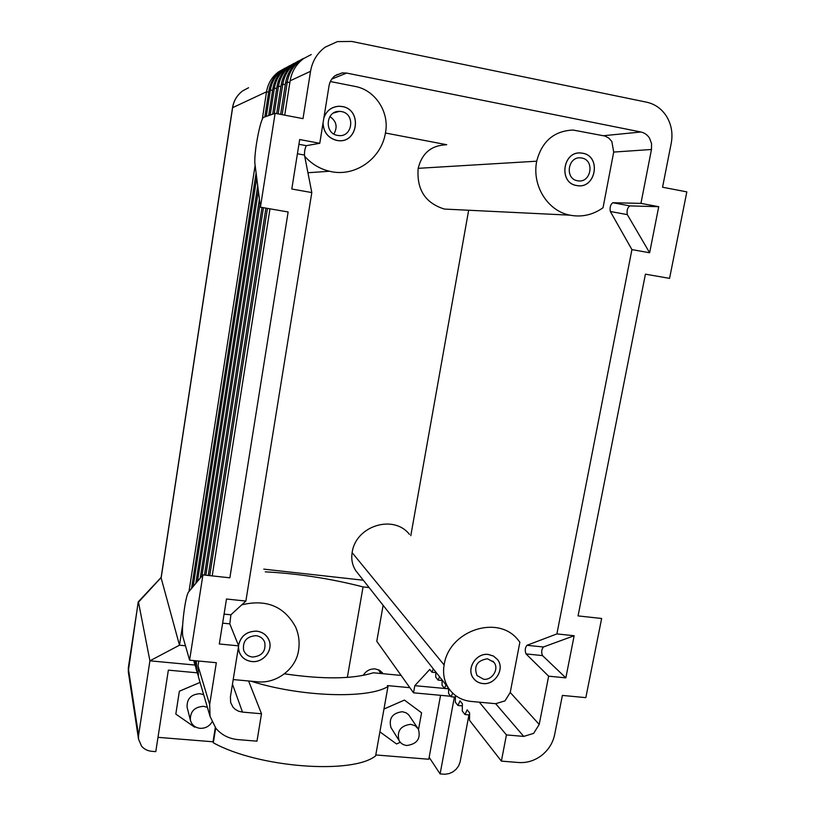 <?xml version="1.0" encoding="UTF-8"?>
<svg xmlns="http://www.w3.org/2000/svg" width="815" height="815" viewBox="0 0 815 815"><rect width="100%" height="100%" fill="white"/><g stroke="black" fill="none" stroke-linecap="round" stroke-linejoin="round"><path stroke-width="1.22" d="M238.52 645.572C240.67 636.026 246.731 631.228 256.715 631.187C262.664 632.002 266.77 635.058 269.031 640.356C273.351 650.421 263.082 663.002 251.774 661.505C245.458 660.639 241.24 657.338 239.111 651.582L238.428 647.192M255.981 635.669C260.219 636.25 263.123 638.43 264.702 642.21C266.087 651.226 262.022 656.177 252.497 657.043C248.086 656.442 245.121 654.129 243.604 650.125C242.524 641.242 246.65 636.423 255.981 635.669M323.871 117.829C326.591 110.636 331.654 106.785 339.05 106.286L342.269 106.571C362.481 109.668 358.019 143.705 337.909 140.547L336.758 140.374C328.19 138.061 323.616 132.285 323.035 123.045M333.885 134.006C337.807 126.977 336.483 121.15 329.912 116.545M341.454 111.573C355.574 113.703 352.691 137.501 338.592 135.545L337.573 135.402C324.044 133.507 325.735 110.667 339.407 111.37L341.454 111.573M482.826 683.52C478.843 683.072 475.695 681.299 473.372 678.182C465.976 668.891 476.164 652.683 488.287 654.486L493.36 656.024L497.333 659.376C505.28 668.524 495.194 685.293 482.826 683.52M487.482 658.785L493.9 662.279C499.442 668.738 492.321 680.494 483.631 679.252L477.009 675.533C473.576 666.049 477.07 660.466 487.482 658.785M311.248 54.544L303.526 58.629C296.212 64.11 291.75 71.496 290.14 80.807L310.546 71.302C312.328 61.176 317.178 53.138 325.114 47.199L337.39 41.606L351.795 41.453L646.662 102.191C655.291 104.137 662.035 109.047 666.904 116.932C671.519 124.97 672.966 133.721 671.244 143.185L662.554 187.236L686.831 191.871L669.563 278.373L645.419 274.166L578.059 615.906L601.643 618.483L585.832 697.64L562.381 695.419L554.638 734.672C552.865 742.995 548.536 749.902 541.659 755.393C534.63 760.69 526.969 763.064 518.676 762.524L501.388 761.118L469.522 720.328L469.603 712.891L467.168 709.824L464.998 714.541L462.299 711.077L462.39 703.793L460.037 700.829L457.928 705.484L455.31 702.143L455.412 695.46M197.189 672.813L168.359 670.144L155.787 751.634L151.906 751.328C147.658 750.931 144.204 749.209 141.555 746.153L138.509 739.103L138.57 735.344L149.909 660.822L194.938 665.05M569.98 215.17C547.68 211.054 531.757 185.657 536.708 161.197C541.914 141.29 554.037 130.909 573.088 130.043L605.056 136.064L608.907 138.163L611.861 141.545L613.695 152.069L603.039 207.743C592.841 214.936 581.829 217.411 569.98 215.17L444.43 209.068C425.298 203.129 416.547 189.549 418.177 168.328C421.936 153.342 431.125 145.508 445.754 144.826M613.695 152.069L651.47 149.491L651.552 143.634L649.575 138.255C647.477 134.893 644.573 132.804 640.885 131.999L603.65 135.697M331.827 79.035L346.64 73.075L342.157 72.881L335.25 75.571C331.878 78.108 329.8 81.531 329.036 85.85L319.765 143.297L306.348 145.671C305.075 147.821 304.453 150.948 304.474 155.064L311.809 192.574L291.801 189.009L299.676 139.538L319.765 143.297M238.642 645.867L219.317 643.982L226.478 599.015L245.875 601.062L230.9 614.805L229.799 623.872L238.642 645.867L230.39 697.019L230.676 702.591L233.019 707.186L235.219 709.335L238.622 711.23L242.493 712.106L232.469 684.162M468.951 714.887L460.068 762.168L458.59 765.927L456.145 769.248L452.926 771.856L449.187 773.567L445.214 774.25L440.11 773.934L429.159 757.318M479.312 702.184L471.09 701.43C461.463 700.37 453.965 695.959 448.596 688.217C444.165 681.299 442.667 673.547 444.124 664.969C448.963 630.311 498.281 614.062 518.197 640.081L519.868 642.2L510.241 692.475L504.994 700.869L495.673 703.691L479.312 702.184L506.421 734.916L501.388 761.118M495.673 703.691L523.739 736.414L533.621 733.378L539.214 724.454L510.241 692.475M576.602 185.545C558.214 182.978 562.686 150.632 581.187 153.006L582.694 153.22C601.633 156.113 595.877 189.243 577.142 185.626L576.602 185.545M238.489 645.48C240.68 635.955 246.751 631.177 256.725 631.136C262.685 631.961 266.8 635.028 269.072 640.335C273.402 650.431 263.113 663.053 251.764 661.546C245.437 660.68 241.199 657.369 239.06 651.593L238.388 647.456M482.816 683.561C478.823 683.113 475.665 681.33 473.342 678.212C465.915 668.891 476.133 652.642 488.297 654.445L493.381 655.994L497.364 659.345C505.331 668.524 495.225 685.334 482.816 683.561M323.922 117.523C326.703 110.483 331.746 106.714 339.05 106.235L342.28 106.521C362.553 109.628 358.07 143.766 337.899 140.598L336.748 140.425C328.282 138.153 323.687 132.458 322.985 123.34M380.208 670.694L380.452 672.793M363.205 675.401C366.006 670.857 370.01 668.697 375.206 668.921L379.179 670.083L382.53 672.864M241.78 604.822C266.352 598.954 284.292 606.35 295.611 627.03C298.881 634.549 299.849 642.444 298.514 650.706C295.804 669.146 276.377 683.907 257.479 681.798L248.595 680.983L261.503 713.757L256.98 741.171L238.011 739.623C228.893 738.736 221.517 734.957 215.873 728.274L210.056 716.395L209.659 704.578L198.045 665.886L198.432 676.878L199.318 679.873M282.163 114.671L287.267 82.142C288.867 72.953 293.268 65.648 300.49 60.239L308.121 56.194M303.231 58.466L298.677 61.196C291.515 66.565 287.145 73.819 285.566 82.936L280.625 114.375M278.149 113.906L282.805 84.22C284.364 75.214 288.683 68.052 295.764 62.745L301.784 59.352M298.473 60.993L294.021 63.662C286.992 68.929 282.703 76.04 281.155 84.994L276.672 113.621M274.217 113.631L278.506 86.227C280.034 77.384 284.272 70.355 291.22 65.149L297.078 61.848M293.889 63.427L289.539 66.046C282.642 71.211 278.435 78.179 276.927 86.96L272.668 114.171M270.173 115.047L274.37 88.152C275.857 79.473 280.014 72.586 286.839 67.472L292.544 64.242M289.478 65.77L285.23 68.328C278.455 73.401 274.319 80.247 272.842 88.866L268.685 115.567M266.271 116.413L270.376 90.007C271.843 81.49 275.918 74.725 282.622 69.713L288.184 66.555M285.23 68.032L281.063 70.528C274.411 75.52 270.356 82.234 268.909 90.689L264.834 116.912M262.226 119.561L266.536 91.8C267.962 83.436 271.976 76.793 278.557 71.863L283.977 68.786M435.831 672.059L435.74 677.092L438.093 680.118L439.55 676.766M435.821 672.579L431.919 672.202L433.325 668.891M431.919 672.202L429.76 669.451L414.804 685.67L448.647 688.838M442.127 680.494L438.093 680.118M442.138 680.046L442.046 685.17L444.481 688.288L445.978 684.895M448.647 688.675L444.481 688.288M448.657 688.308L448.566 693.514L451.092 696.744L452.692 693.147M455.381 697.141L451.092 696.744M462.36 705.892L457.928 705.484M469.583 714.949L464.998 714.541M256.104 173.065L191.556 588.44M188.988 591.507L255.126 165.323M138.397 601.694L149.909 660.822L179.483 645.195L161.136 577.978L232.642 107.58C233.813 100.571 237.175 94.998 242.707 90.852L248.575 87.745M185.474 645.775L179.483 645.195L182.703 624.463M193.145 586.545L256.715 177.853M257.734 185.861L195.814 583.367M197.464 581.401L258.355 190.812M259.414 199.094L200.225 578.1M337.043 74.46L337.889 74.634M201.937 576.052L260.067 204.219M261.992 207.428L204.443 575.044M195.549 666.68L194.133 662.249M205.859 575.207L263.459 207.682M194.225 662.564L193.838 660.588M265.914 208.11L208.253 575.461M195.091 660.7L196.68 670.898M209.73 575.624L267.432 208.375M198.157 675.523L196.792 671.285L196.344 660.822M290.14 80.807L284.73 115.16M269.989 208.823L212.216 575.899M198.768 661.047L198.045 665.886M310.546 71.302L303.007 118.644L275.113 113.326L263.846 117.258C260.403 117.513 253.445 155.074 255.024 164.559L260.433 207.163L288.133 211.982L229.861 577.825L202.925 574.881L188.734 591.812C185.331 594.95 180.828 631.044 183.069 637.371L189.589 660.181L216.332 662.707L209.659 704.578M245.875 601.062L311.809 192.574M346.64 73.075L640.885 131.999M651.47 149.491L640.947 203.373L658.724 206.694L649.636 252.762L631.92 249.604L556.889 633.917L574.147 635.741L565.844 677.866L548.638 676.185L539.214 724.454M523.739 736.414L506.421 734.916M260.433 207.163L275.113 113.326M189.589 660.181L202.925 574.881M261.503 713.757L242.493 712.106M548.638 676.185L526.032 653.915C524.748 650.635 525.054 647.762 526.938 645.297L556.889 633.917M565.844 677.866L542.525 655.596C541.191 652.316 541.486 649.453 543.411 646.988L574.147 635.741M631.92 249.604L610.343 211.493C609.64 207.468 610.466 204.555 612.819 202.731L640.947 203.373M649.636 252.762L627.326 214.62C626.582 210.606 627.418 207.703 629.832 205.9L658.724 206.694M410.801 535.71L468.656 210.25M330.36 81.531L355.146 86.441C375.083 89.976 389.427 111.889 385.556 132.305C381.664 158.854 354.668 177.69 329.484 171.252C319.826 168.919 311.564 163.937 304.718 156.307M358.243 573.811L355.829 570.755C352.325 565.315 351.092 559.284 352.131 552.652C355.544 525.879 393.594 513.929 409.415 534.365M248.595 680.983L233.202 679.567M454.138 209.547L444.43 209.068M263.765 569.135L363.317 580.229M446.732 144.713L385.434 133.008M265.252 571.845C297.882 573.536 330.483 578.558 363.062 586.902L347.343 677.397M363.062 586.902L369.103 587.564M383.121 605.311L376.785 641.283L413.511 692.821L450.715 696.255M454.373 697.049L440.11 773.934M413.511 692.821L414.804 685.67M161.115 577.56L138.183 602.499L128.332 667.76M406.879 745.501C403.364 745.114 400.756 743.463 399.065 740.529C396.65 731.096 400.542 725.696 410.719 724.311L415.161 725.758L418.339 729.007C421.019 738.502 417.199 743.993 406.879 745.501M391.567 728.518L390.956 727.55C388.592 718.321 392.382 713.043 402.335 711.709L406.115 712.809L408.651 714.775L417.657 727.999M207.397 707.328L203.567 706.32C194.479 706.931 190.089 711.536 190.384 720.124C191.678 724.902 194.907 727.632 200.072 728.325C205.268 728.498 209.241 726.399 211.992 722.019M190.384 720.124L187.083 707.175C186.788 698.781 191.077 694.288 199.94 693.708L203.679 694.696M383.967 709.04L404.423 700.095L421.569 712.799L418.543 729.384M383.967 709.009L404.423 700.095M404.403 700.065L421.569 712.799M400.297 742.292L396.518 743.952L379.902 731.85M200.052 682.389L179.361 691.212L175.816 714.083L179.371 691.232L200.062 682.41M195.335 726.878L194.642 727.174L175.816 714.083M440.569 695.317L428.802 759.244L375.786 754.955M409.853 687.687L387.4 685.588L387.991 686.464C368.594 699.056 300.715 697.029 251.03 681.208M387.991 686.464L375.613 755.882C352.325 774.698 258.182 767.75 213.316 742.781L213.031 741.793L157.998 737.341M213.031 741.793L215.313 727.55M401.123 675.431L373.301 672.783C352.905 679.17 323.28 679.516 284.435 673.822M213.316 742.781L215.68 728.019M576.613 185.494C558.265 182.947 562.737 150.683 581.187 153.057L582.684 153.261C601.572 156.154 595.826 189.182 577.142 185.586L576.613 185.494M581.778 158.029C595.042 160.035 591.13 183.243 577.978 180.828L577.509 180.747C564.52 178.923 567.8 156.093 580.83 157.896L581.778 158.029M138.57 735.344L128.322 668.259L128.383 672.314M232.53 107.712L266.536 91.8L268.685 92.105M268.909 90.689L270.376 90.007L272.618 90.322M272.842 88.866L274.37 88.152L276.682 88.478M276.927 86.96L278.506 86.227L280.91 86.563M281.155 84.994L282.805 84.22L285.301 84.577M285.566 82.936L287.267 82.142L289.875 82.509M224.074 614.102L230.9 614.805M222.638 623.149L229.799 623.872M298.922 144.296L306.348 145.671M297.414 153.76L304.474 155.064M542.525 655.596L526.032 653.915M543.411 646.988L526.938 645.297M627.326 214.62L610.343 211.493M629.832 205.9L612.819 202.731M444.124 664.969L352.131 552.652M536.708 161.197L418.177 168.328M264.06 640.834L264.702 642.21M339.407 111.37L333.59 112.99M492.81 661.097L493.9 662.279M138.509 739.103L128.271 671.57L138.163 602.183M195.814 667.954L196.792 671.285M198.432 676.878L210.056 716.395M329.484 171.252L307.938 172.739M448.596 688.217L355.829 570.755M269.072 640.335L268.125 638.349M342.157 72.881L334.853 75.866M242.432 91.056C236.971 95.263 233.671 100.805 232.53 107.672L161.105 577.652M161.136 577.417L138.336 601.755M399.065 740.529L390.956 727.55M380.941 673.506L378.384 669.706"/></g></svg>
